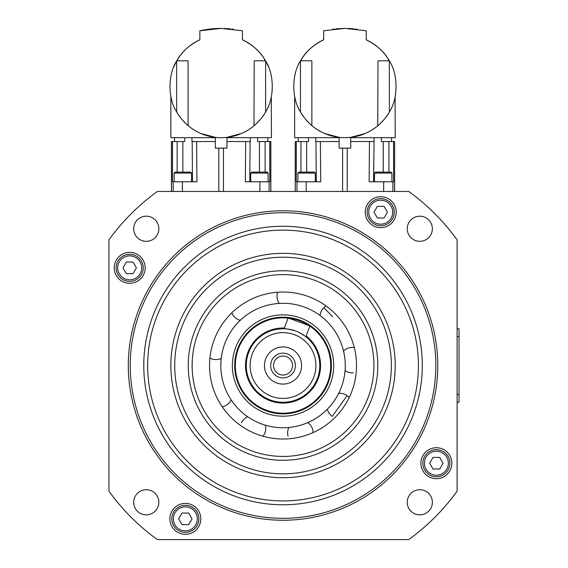 <?xml version="1.0" encoding="UTF-8"?>
<svg xmlns="http://www.w3.org/2000/svg" width="568" height="568" viewBox="0 0 568 568"><rect width="100%" height="100%" fill="white"/><g stroke="black" fill="none" stroke-linecap="round" stroke-linejoin="round"><path stroke-width="0.85" d="M234.904 360.836A48.351 48.351 0 0 1 287.727 317.398M289.069 303.596A62.224 62.224 0 0 1 344.968 371.564A62.224 62.224 0 0 1 276.992 427.455A62.224 62.224 0 0 1 221.101 359.487A62.224 62.224 0 0 1 289.069 303.596M315.332 173.077L314.367 172.111L298.896 172.111L297.923 173.077L315.332 173.077L315.332 181.781M297.923 181.781L297.923 173.077M191.544 173.077L190.578 172.111L175.107 172.111L174.142 173.077L191.544 173.077L191.544 181.781M174.142 181.781L174.142 173.077M394.256 212.184A13.54 13.54 0 0 0 380.723 198.651A13.54 13.54 0 0 0 367.184 212.184A13.54 13.54 0 0 0 380.723 225.723A13.54 13.54 0 0 0 394.256 212.184A13.54 13.54 0 0 1 380.723 225.723A13.54 13.54 0 0 1 367.184 212.184M143.235 267.84A13.54 13.54 0 0 0 129.696 254.301A13.54 13.54 0 0 0 116.156 267.84A13.54 13.54 0 0 0 129.696 281.38A13.54 13.54 0 0 0 143.235 267.84A13.54 13.54 0 0 1 129.696 281.38A13.54 13.54 0 0 1 116.156 267.84M211.978 28.833L221.137 28.4L242.415 30.771L242.415 39.795C252.703 44.978 260.116 51.489 264.645 59.328L265.618 60.946L265.618 111.903A51.255 51.255 0 0 1 176.662 111.903C167.816 98.576 167.816 74.273 176.662 60.946L176.754 60.797A51.255 51.255 0 0 1 177.621 59.342L176.662 60.946A51.255 51.255 0 0 1 199.865 39.795L199.865 30.771L221.137 28.4A96.709 96.709 0 0 0 209.975 29.046M176.598 61.067L173.723 66.967M241.336 133.537L226.944 137.349L226.944 148.127L215.336 148.127L215.336 137.349C204.43 135.816 195.342 131.897 188.086 125.599L188.086 60.797L176.754 60.797L177.635 59.328C182.165 51.489 189.57 44.978 199.865 39.795M233.228 29.16L231.879 28.996M230.303 28.833L224.225 28.45M176.662 60.946L176.691 111.946C180.02 118.776 189.591 127.076 188.086 125.599L188.292 125.769M242.415 39.795A51.255 51.255 0 0 1 265.618 60.946C274.465 74.273 274.465 98.576 265.618 111.903L265.59 111.946C262.26 118.776 252.689 127.076 254.194 125.599C246.938 131.897 237.85 135.816 226.944 137.349M215.336 137.349L200.944 133.537M186.027 123.767L184.955 122.731L186.027 123.767M183.897 121.644L182.988 120.65L183.897 121.644M180.248 117.32L178.217 114.438L180.248 117.32M174.653 108.019L174.426 107.515L174.653 108.019M170.968 96.901L170.854 96.347L170.968 96.901M267.791 141.546L265.121 141.546L267.791 141.546L267.791 137.683M174.49 137.683L174.49 141.546L177.159 141.546L174.49 141.546M249.764 181.781L250.119 141.546L226.944 141.546M269.097 191.451L269.097 181.781L269.772 181.781L269.757 141.546L268.323 141.546L270.851 141.546L270.851 191.451M191.927 137.683L191.97 141.546L196.592 141.546L192.161 141.546L192.516 181.781M171.429 191.451L171.429 141.546L173.95 141.546L172.523 141.546L172.502 181.781L196.94 181.781L196.592 141.546L215.336 141.546M333.963 29.025L333.324 29.096M339.124 137.349C328.212 135.816 319.131 131.897 311.868 125.599L311.868 60.797L300.536 60.797A51.255 51.255 0 0 1 301.409 59.342L300.451 60.946A51.255 51.255 0 0 1 323.654 39.795L323.654 30.771L344.925 28.4L366.204 30.771L366.204 39.795A51.255 51.255 0 0 1 389.314 60.797L389.378 111.946C386.048 118.776 376.477 127.076 377.983 125.599C370.719 131.897 361.639 135.816 350.726 137.349L350.726 148.127L339.124 148.127L339.124 137.349L324.733 133.537M300.536 60.797L301.423 59.328C305.953 51.489 313.358 44.978 323.654 39.795M389.343 60.854L388.441 59.342A51.255 51.255 0 0 1 389.314 60.797L377.983 60.797L377.77 125.769A51.255 51.255 0 0 1 300.451 111.903C291.604 98.576 291.604 74.273 300.451 60.946L300.472 111.946C303.802 118.776 313.38 127.076 311.868 125.599L312.08 125.769M357.016 29.16L355.66 28.996M354.084 28.833L348.006 28.45M309.816 123.767L308.743 122.731L309.816 123.767M307.686 121.644L306.777 120.65L307.686 121.644M304.029 117.32L302.006 114.438L304.029 117.32M298.441 108.019L298.207 107.515L298.441 108.019M294.756 96.901L294.643 96.347L294.756 96.901M394.632 191.451L394.632 141.546L393.546 141.546L393.56 181.781L369.129 181.781L369.477 141.546L373.9 141.546L350.726 141.546M374.135 137.683L373.552 181.781M300.933 172.111L300.948 141.546L297.738 141.546L308.516 141.546L308.552 137.683M315.716 137.683L315.758 141.546L320.373 141.546L315.95 141.546L316.298 181.781M388.917 172.111L388.91 141.546L392.112 141.546L381.334 141.546L381.298 137.683M283.034 212.723A152.799 152.799 0 0 1 435.834 365.522A152.799 152.799 0 0 1 283.034 518.321A152.799 152.799 0 0 1 130.235 365.522A152.799 152.799 0 0 1 283.034 212.723M283.034 520.26A154.73 154.73 0 0 0 437.765 365.522A154.73 154.73 0 0 0 283.034 210.792A154.73 154.73 0 0 0 128.297 365.522A154.73 154.73 0 0 0 283.034 520.26M283.034 439.021A73.499 73.499 0 0 1 209.535 365.522A73.499 73.499 0 0 1 283.034 292.03A73.499 73.499 0 0 1 356.534 365.522A73.499 73.499 0 0 1 283.034 439.021M283.034 460.3A94.771 94.771 0 0 0 377.805 365.522A94.771 94.771 0 0 0 283.034 270.751A94.771 94.771 0 0 0 188.256 365.522A94.771 94.771 0 0 0 283.034 460.3M283.034 274.621A90.908 90.908 0 0 1 373.936 365.522A90.908 90.908 0 0 1 283.034 456.431A90.908 90.908 0 0 1 192.126 365.522A90.908 90.908 0 0 1 283.034 274.621M283.034 226.263A139.259 139.259 0 0 1 422.294 365.522A139.259 139.259 0 0 1 283.034 504.782A139.259 139.259 0 0 1 143.775 365.522A139.259 139.259 0 0 1 283.034 226.263M283.034 473.84A108.311 108.311 0 0 1 174.717 365.522A108.311 108.311 0 0 1 283.034 257.212A108.311 108.311 0 0 1 391.345 365.522A108.311 108.311 0 0 1 283.034 473.84M185.345 534.339A15.471 15.471 0 0 1 169.875 518.861A15.471 15.471 0 0 1 185.345 503.39A15.471 15.471 0 0 1 200.816 518.861A15.471 15.471 0 0 1 185.345 534.339M129.696 283.311A15.471 15.471 0 0 1 114.225 267.84A15.471 15.471 0 0 1 129.696 252.362A15.471 15.471 0 0 1 145.167 267.84A15.471 15.471 0 0 1 129.696 283.311M436.373 478.689A15.471 15.471 0 0 1 420.895 463.211A15.471 15.471 0 0 1 436.373 447.74A15.471 15.471 0 0 1 451.844 463.211A15.471 15.471 0 0 1 436.373 478.689M380.723 227.661A15.471 15.471 0 0 1 365.245 212.184A15.471 15.471 0 0 1 380.723 196.713A15.471 15.471 0 0 1 396.194 212.184A15.471 15.471 0 0 1 380.723 227.661M419.802 514.864A12.574 12.574 0 0 1 407.228 502.29A12.574 12.574 0 0 1 419.802 489.722A12.574 12.574 0 0 1 432.369 502.29A12.574 12.574 0 0 1 419.802 514.864M146.267 241.329A12.574 12.574 0 0 1 133.693 228.762A12.574 12.574 0 0 1 146.267 216.188A12.574 12.574 0 0 1 158.841 228.762A12.574 12.574 0 0 1 146.267 241.329M146.267 514.864A12.574 12.574 0 0 1 133.693 502.29A12.574 12.574 0 0 1 146.267 489.722A12.574 12.574 0 0 1 158.841 502.29A12.574 12.574 0 0 1 146.267 514.864M419.802 241.329A12.574 12.574 0 0 1 407.228 228.762A12.574 12.574 0 0 1 419.802 216.188A12.574 12.574 0 0 1 432.369 228.762A12.574 12.574 0 0 1 419.802 241.329M185.345 532.401A13.54 13.54 0 0 0 198.885 518.861A13.54 13.54 0 0 0 185.345 505.321A13.54 13.54 0 0 0 171.806 518.861A13.54 13.54 0 0 0 185.345 532.401A13.54 13.54 0 0 0 198.885 518.861A13.54 13.54 0 0 0 185.345 505.321M436.373 476.751A13.54 13.54 0 0 0 449.913 463.211A13.54 13.54 0 0 0 436.373 449.671A13.54 13.54 0 0 0 422.833 463.211A13.54 13.54 0 0 0 436.373 476.751A13.54 13.54 0 0 0 449.913 463.211A13.54 13.54 0 0 0 436.373 449.671M250.729 181.781L250.729 173.077L268.139 173.077L268.139 181.781M268.139 173.077L267.173 172.111L251.702 172.111L250.729 173.077M374.518 181.781L374.518 173.077L391.927 173.077L391.927 181.781M391.927 173.077L390.961 172.111L375.483 172.111L374.518 173.077M299.663 320.118A48.351 48.351 0 0 1 328.439 382.157A48.351 48.351 0 0 1 266.399 410.927A48.351 48.351 0 0 1 237.63 348.894A48.351 48.351 0 0 1 299.663 320.118M291.966 368.795A9.507 9.507 0 0 1 279.761 374.454A9.507 9.507 0 0 1 274.103 362.256A9.507 9.507 0 0 1 286.3 356.597A9.507 9.507 0 0 1 291.966 368.795M300.465 371.912A18.566 18.566 0 0 1 276.644 382.96A18.566 18.566 0 0 1 265.597 359.139A18.566 18.566 0 0 1 289.417 348.092A18.566 18.566 0 0 1 300.465 371.912M271.412 361.269A12.375 12.375 0 0 0 278.774 377.152A12.375 12.375 0 0 0 294.657 369.782A12.375 12.375 0 0 0 287.287 353.899A12.375 12.375 0 0 0 271.412 361.269M294.345 334.651A32.88 32.88 0 0 1 313.905 376.832A32.88 32.88 0 0 1 271.724 396.4A32.88 32.88 0 0 1 252.156 354.219A32.88 32.88 0 0 1 294.345 334.651M295.672 331.016A36.75 36.75 0 0 1 317.54 378.167A36.75 36.75 0 0 1 270.396 400.035A36.75 36.75 0 0 1 248.528 352.884A36.75 36.75 0 0 1 295.672 331.016C288.842 329.17 284.994 328.425 284.128 328.794C284.994 328.425 288.842 329.17 295.672 331.016M305.186 336.206L299.762 332.805M288.807 318.201A47.669 47.669 0 0 1 309.191 325.67M309.83 326.096A47.669 47.669 0 0 1 266.633 410.288A47.669 47.669 0 0 1 288.04 318.115M457.105 328.773L459.043 328.773L459.043 402.272L457.105 402.272M305.925 336.774L309.894 325.925L288.104 317.945L284.128 328.794M433.022 457.41L439.724 457.41L443.068 463.211L439.724 469.012L433.022 469.012L429.671 463.211L433.022 457.41M181.994 513.06L188.697 513.06L192.048 518.861L188.697 524.669L181.994 524.669L178.643 518.861L181.994 513.06M125.137 220.05A214.69 214.69 0 0 1 126.948 218.112M449.884 500.635A214.69 214.69 0 0 1 428.506 523.419M157.371 191.451L408.697 191.451A214.69 214.69 0 0 1 457.105 239.866L457.105 491.185A214.69 214.69 0 0 1 408.697 539.6L157.371 539.6A214.69 214.69 0 0 1 108.957 491.185L108.957 239.866A214.69 214.69 0 0 1 157.371 191.451M137.562 207.632A214.69 214.69 0 0 1 147.928 198.672M339.124 141.546L320.373 141.546L320.728 181.781L296.29 181.781L296.311 141.546L297.738 141.546L295.218 141.546L295.218 191.451M392.112 141.546L393.546 141.546L392.112 141.546M350.726 137.683L395.214 137.683L395.101 96.901M391.643 107.515L391.409 108.019M387.852 114.438L385.821 117.32M383.08 120.65L382.165 121.644M381.107 122.731L380.042 123.767M365.118 133.537L350.726 137.349L344.925 137.683M294.636 96.333L294.636 137.683L339.124 137.683M389.378 60.904L389.378 60.904A51.255 51.255 0 0 1 389.399 60.946C398.253 74.273 398.253 98.576 389.399 111.903A51.255 51.255 0 0 1 378.174 125.436M344.925 28.4L335.766 28.833M334.19 28.996L332.841 29.16M366.204 39.795C376.492 44.978 383.904 51.489 388.434 59.328L389.314 60.797M356.534 29.096L355.887 29.025M269.097 181.781L245.34 181.781L245.688 141.546L250.31 141.546L250.353 137.683M265.135 172.111L265.121 141.546L257.545 141.546L257.517 137.683M184.763 137.683L184.735 141.546L177.159 141.546L177.145 172.111M226.944 137.683L271.426 137.683L271.312 96.901M267.855 107.515L267.62 108.019M264.063 114.438L262.033 117.32M259.292 120.65L258.376 121.644M257.318 122.731L256.253 123.767M170.854 96.333L170.854 137.683L215.336 137.683M253.988 125.769L254.194 60.797L264.645 60.797L264.645 59.328M210.401 28.996L209.052 29.16A96.709 96.709 0 0 0 199.865 30.771M265.561 60.854L264.66 59.342A51.255 51.255 0 0 1 265.526 60.797L264.645 60.797M268.558 66.967L265.717 61.131M136.398 267.84L133.047 273.641L126.344 273.641L122.993 267.84L126.344 262.033L133.047 262.033L136.398 267.84M387.419 212.184L384.067 217.991L377.372 217.991L374.021 212.184L377.372 206.383L384.067 206.383L387.419 212.184M349.192 397.543A12.752 12.752 0 0 0 347.091 395.655L332.252 416.401A12.752 12.752 0 0 1 327.331 409.23M332.756 316.781L323.824 307.671A12.752 12.752 0 0 0 320.061 315.517M333.466 370.442A50.673 50.673 0 0 0 287.948 315.091A50.673 50.673 0 0 0 232.596 360.609A50.673 50.673 0 0 0 278.114 415.961A50.673 50.673 0 0 0 333.466 370.442M368.731 212.184A11.992 11.992 0 0 1 380.723 200.192A11.992 11.992 0 0 1 392.715 212.184A11.992 11.992 0 0 1 380.723 224.175A11.992 11.992 0 0 1 368.731 212.184M117.704 267.84A11.992 11.992 0 0 1 129.696 255.849A11.992 11.992 0 0 1 141.688 267.84A11.992 11.992 0 0 1 129.696 279.832A11.992 11.992 0 0 1 117.704 267.84M270.794 141.546L270.794 191.451M171.486 191.451L171.486 141.546M342.611 148.127L342.611 191.451M418.424 365.522A135.39 135.39 0 0 0 283.034 230.132A135.39 135.39 0 0 0 147.644 365.522A135.39 135.39 0 0 0 283.034 500.919A135.39 135.39 0 0 0 418.424 365.522M395.214 365.522A112.18 112.18 0 0 0 283.034 253.342A112.18 112.18 0 0 0 170.854 365.522A112.18 112.18 0 0 0 283.034 477.709A112.18 112.18 0 0 0 395.214 365.522M173.354 518.861A11.992 11.992 0 0 1 185.345 506.869A11.992 11.992 0 0 1 197.337 518.861A11.992 11.992 0 0 1 185.345 530.853A11.992 11.992 0 0 1 173.354 518.861M424.381 463.211A11.992 11.992 0 0 1 436.373 451.219A11.992 11.992 0 0 1 448.365 463.211A11.992 11.992 0 0 1 436.373 475.203A11.992 11.992 0 0 1 424.381 463.211M306.202 336.007A37.523 37.523 0 0 1 270.127 400.76A37.523 37.523 0 0 1 284.412 328.027M457.105 394.54L459.043 394.54M457.105 336.512L459.043 336.512M394.582 141.546L394.582 191.451M296.972 191.451L296.972 181.781M306.18 191.451L306.18 181.781M383.67 191.451L383.67 181.781M392.886 191.451L392.886 181.781M306.628 172.111L306.628 141.546M383.222 172.111L383.222 141.546M347.24 191.451L347.24 148.127M295.275 191.451L295.275 141.546M388.434 60.797L388.434 59.328M301.423 60.797L301.423 59.328M173.183 191.451L173.183 181.781M182.392 191.451L182.392 181.781M259.888 191.451L259.888 181.781M259.434 172.111L259.434 141.546M218.829 148.127L218.829 191.451M223.451 191.451L223.451 148.127M182.846 172.111L182.846 141.546M177.635 60.797L177.635 59.328M231.815 312.812A12.752 12.752 0 0 0 240.214 320.373M209.911 358.067A12.752 12.752 0 0 0 221.208 358.458M222.23 406.816A12.752 12.752 0 0 0 231.133 399.851M262.991 436.238A12.752 12.752 0 0 0 265.341 425.183M313.131 432.575A12.752 12.752 0 0 0 307.828 422.599M354.29 347.524A12.752 12.752 0 0 0 343.548 351.017M326.053 305.932A12.752 12.752 0 0 0 323.824 307.671M277.681 292.222A12.752 12.752 0 0 0 279.257 303.411M391.579 141.546L391.579 137.683M298.271 141.546L298.271 137.683M345.06 370.535A12.752 12.752 0 0 0 353.438 372.856M347.091 395.655A12.752 12.752 0 0 0 338.713 393.312M288.871 427.477A12.752 12.752 0 0 0 288.04 436.139M247.684 416.735A12.752 12.752 0 0 0 241.478 422.833"/></g></svg>

